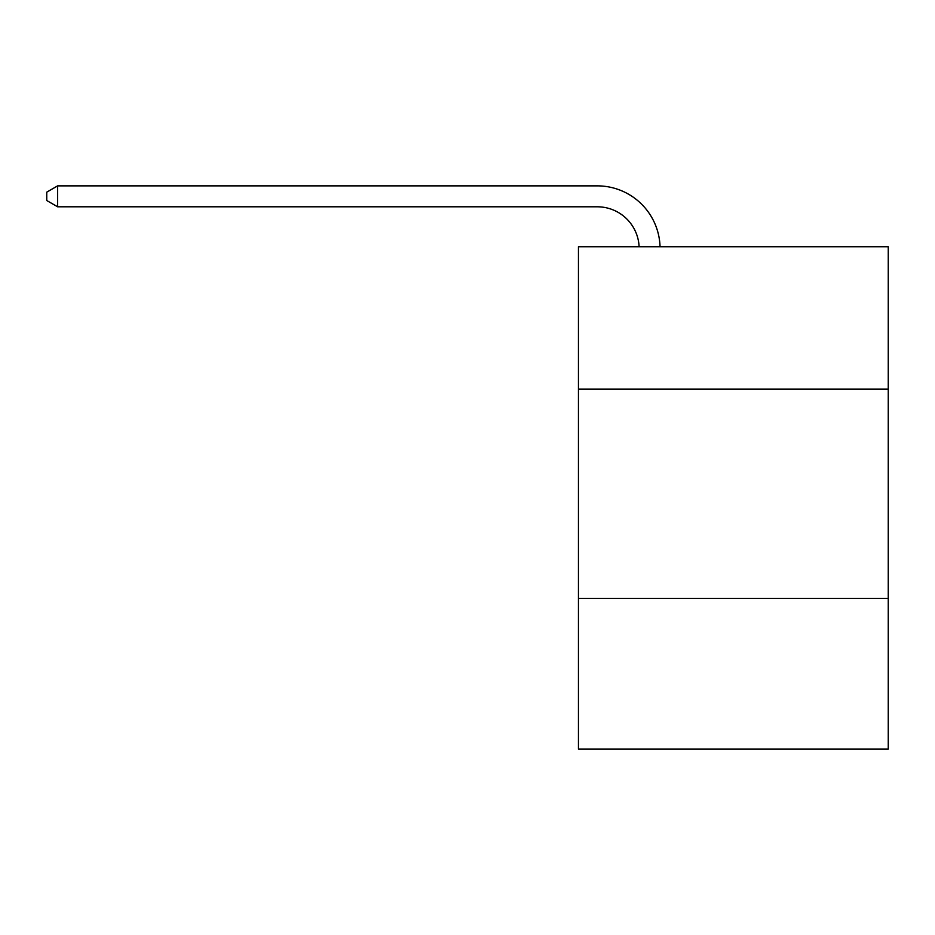 <?xml version="1.0" encoding="UTF-8"?>
<svg xmlns="http://www.w3.org/2000/svg" width="935" height="935" viewBox="0 0 935 935"><rect width="100%" height="100%" fill="white"/><g stroke="black" fill="none" stroke-linecap="round" stroke-linejoin="round"><path stroke-width="1.4" d="M888.25 389.089L888.25 246.746L578.449 246.746L578.449 389.089L888.25 389.089L888.25 749.134L578.449 749.134L578.449 389.089M888.25 598.412L578.449 598.412M597.278 206.799A41.865 41.865 0 0 1 639.108 246.746A41.865 41.865 0 0 0 597.278 206.799A41.865 41.865 0 0 1 639.108 246.746A41.865 41.865 0 0 0 597.278 206.799A41.865 41.865 0 0 1 639.108 246.746A41.865 41.865 0 0 0 597.278 206.799A41.865 41.865 0 0 1 639.108 246.746A41.865 41.865 0 0 0 597.278 206.799A41.865 41.865 0 0 1 639.108 246.746A41.865 41.865 0 0 0 597.278 206.799A41.865 41.865 0 0 1 639.108 246.746A41.865 41.865 0 0 0 597.278 206.799A41.865 41.865 0 0 1 639.108 246.746A41.865 41.865 0 0 0 597.278 206.799A41.865 41.865 0 0 1 639.108 246.746A41.865 41.865 0 0 0 597.278 206.799A41.865 41.865 0 0 1 639.108 246.746A41.865 41.865 0 0 0 597.278 206.799A41.865 41.865 0 0 1 639.108 246.746A41.865 41.865 0 0 0 597.278 206.799A41.865 41.865 0 0 1 639.108 246.746A41.865 41.865 0 0 0 597.278 206.799A41.865 41.865 0 0 1 639.108 246.746A41.865 41.865 0 0 0 597.278 206.799A41.865 41.865 0 0 1 639.108 246.746A41.865 41.865 0 0 0 597.278 206.799A41.865 41.865 0 0 1 639.108 246.746A41.865 41.865 0 0 0 597.278 206.799A41.865 41.865 0 0 1 639.108 246.746A41.865 41.865 0 0 0 597.278 206.799A41.865 41.865 0 0 1 639.108 246.746A41.865 41.865 0 0 0 597.278 206.799A41.865 41.865 0 0 1 639.108 246.746A41.865 41.865 0 0 0 597.278 206.799A41.865 41.865 0 0 1 639.108 246.746A41.865 41.865 0 0 0 597.278 206.799A41.865 41.865 0 0 1 639.108 246.746A41.865 41.865 0 0 0 597.278 206.799L57.631 206.799L46.75 200.522L46.75 192.154L57.631 185.866L597.278 185.866A62.797 62.797 0 0 1 660.052 246.746M57.631 206.799L57.631 185.866L597.278 185.866"/></g></svg>
